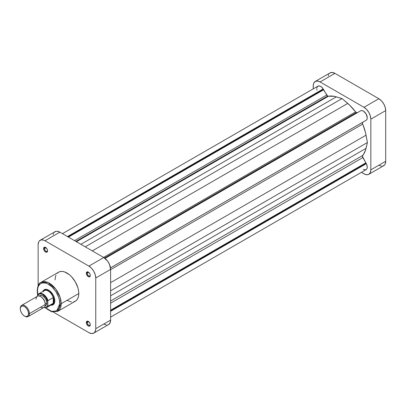 <?xml version="1.0" encoding="UTF-8"?>
<svg xmlns="http://www.w3.org/2000/svg" width="406" height="406" viewBox="0 0 406 406"><rect width="100%" height="100%" fill="white"/><g stroke="black" fill="none" stroke-linecap="round" stroke-linejoin="round"><path stroke-width="0.61" d="M355.209 113.924A32.338 18.671 -120 0 0 354.874 113.462A32.338 18.671 -120 0 1 355.209 113.924M349.388 116.629A32.338 18.671 60 0 1 349.723 117.09M378.839 165.242L381.467 166.155M382.65 166.11L384.543 165.019L385.177 164.014L385.7 161.284L385.7 110.589L385.177 107.255L383.69 103.829L381.467 100.825L378.839 98.709L334.935 73.359L332.311 72.446L330.088 72.877L329.236 73.587M328.601 74.592L328.21 75.851M315.223 81.459L330.088 72.877A9.703 5.603 -120 0 1 334.935 73.359L320.075 81.941L363.979 107.285L378.839 98.709L334.935 73.359L320.075 81.941A9.703 5.603 60 0 0 315.223 81.459A9.703 5.603 60 0 0 313.214 85.899L313.214 88.878L313.346 84.433L313.736 83.169L315.223 81.459L317.451 81.027L320.075 81.941L363.979 107.285L366.603 109.407L368.826 112.406L370.313 115.837L370.835 119.171L370.835 169.865L370.313 172.596L368.826 174.306L367.79 174.692L365.314 174.443L361.396 172.337L363.979 173.824A9.703 5.603 60 0 0 368.826 174.306L383.69 165.724A9.703 5.603 -120 0 0 385.7 161.284L385.7 110.589L370.835 119.171L370.835 169.865L385.7 161.284L370.835 169.865A9.703 5.603 60 0 1 368.826 174.306M370.835 119.171L385.7 110.589A9.703 5.603 -120 0 0 378.839 98.709L363.979 107.285A9.703 5.603 60 0 1 370.835 119.171M88.549 321.552A2.167 1.248 -120 0 0 87.229 322.542L86.316 322.542A2.812 1.624 60 0 1 88.305 321.395A2.812 1.624 60 0 1 90.294 324.836L89.959 323.369L88.691 321.659L87.544 321.126L86.651 321.461L86.468 323.506L87.914 325.719L89.411 326.236L89.959 325.922L90.294 324.836A2.812 1.624 60 0 1 88.305 325.988A2.812 1.624 60 0 1 86.316 322.542L87.229 322.542A2.167 1.248 60 0 1 87.676 321.547A2.167 1.248 60 0 1 88.549 321.552M88.549 272.228A2.167 1.248 -120 0 0 87.229 273.218L86.316 273.218A2.812 1.624 60 0 1 88.305 272.071A2.812 1.624 60 0 1 90.294 275.517L89.959 274.045L89.066 272.685L87.914 271.888L86.651 272.137L86.468 274.187L87.914 276.395L89.411 276.917L90.142 276.308L90.294 275.517A2.812 1.624 60 0 1 88.305 276.664A2.812 1.624 60 0 1 86.316 273.218L87.229 273.218A2.167 1.248 60 0 1 87.676 272.228A2.167 1.248 60 0 1 88.549 272.228M45.832 247.569A2.167 1.248 -120 0 0 44.513 248.558L43.599 248.558A2.812 1.624 60 0 1 45.589 247.411A2.812 1.624 60 0 1 47.578 250.857L47.243 249.385L45.979 247.68L44.827 247.147L43.934 247.477L43.752 249.523L44.827 251.39L46.695 252.253L47.243 251.938L47.578 250.857A2.812 1.624 60 0 1 45.589 252.004A2.812 1.624 60 0 1 43.599 248.558L44.513 248.558A2.167 1.248 60 0 1 44.964 247.569A2.167 1.248 60 0 1 45.832 247.569M45.071 289.996A8.084 4.669 60 0 1 48.887 290.27A8.084 4.669 -120 0 0 44.69 290.26M42.858 291.457A8.729 5.039 60 0 1 48.654 290.133A8.729 5.039 60 0 1 54.83 300.826L54.358 297.826L53.019 294.741L49.857 290.965L47.451 289.574L45.223 289.351L43.518 290.336L42.858 291.457M73.527 301.871L75.323 301.206A16.753 9.673 -120 0 0 78.789 293.538L61.184 303.703A16.753 9.673 60 0 1 57.713 311.372L61.184 303.703A0.969 0.558 180 0 1 59.814 303.703L56.703 310.829L51.709 311.417L45.436 307.738M37.956 294.751L37.494 290.818A0.969 0.558 180 0 1 37.21 290.422A0.969 0.558 180 0 1 37.494 290.026A16.753 9.673 60 0 1 40.965 282.358A16.753 9.673 60 0 1 53.871 286.844A16.753 9.673 60 0 1 61.184 303.703L78.789 293.538L78.566 290.737L77.891 287.783L75.323 281.86L71.481 276.679L69.259 274.618L64.635 271.949L62.412 271.447L60.367 271.528L58.571 272.193L57.099 273.416M46.005 247.701L44.513 248.558L46.005 247.701M88.716 272.36L87.229 273.218L88.716 272.36M88.716 321.684L87.229 322.542L88.716 321.684M40.143 240.276A9.703 5.603 60 0 1 44.995 240.758L59.86 232.176L103.763 257.521L88.899 266.103L44.995 240.758L59.86 232.176A9.703 5.603 -120 0 0 55.008 231.694L40.143 240.276A9.703 5.603 60 0 0 38.134 244.716L38.134 285.606L38.134 244.716L38.656 241.986L39.291 240.981L41.184 239.89L43.655 240.134L44.995 240.758L88.899 266.103L91.523 268.224L93.75 271.223L95.237 274.654L95.76 277.983L95.76 328.677L95.628 330.149L94.603 332.412L93.75 333.123L91.523 333.554L88.899 332.641L53.485 312.194L88.899 332.641A9.703 5.603 60 0 0 93.75 333.123A9.703 5.603 60 0 0 95.76 328.677L95.76 277.983L110.62 269.401L109.463 264.336L107.575 261.058L103.763 257.521L59.86 232.176L57.231 231.263L56.048 231.308L54.155 232.405M56.003 275.146L55.328 277.323L55.104 279.861M66.944 300.374L71.481 301.952M45.162 307.773L51.684 311.833L57.713 311.372L75.323 301.206L76.795 299.983L77.891 298.248L78.566 296.075L78.789 293.538A16.753 9.673 -120 0 0 71.481 276.679A16.753 9.673 -120 0 0 58.571 272.193L40.965 282.358L47.908 282.459L55.729 289.036L60.139 297.486L61.184 303.703A0.969 0.558 0 0 1 59.814 303.703L59.332 307.164L58.494 309.017L57.282 310.412L54.856 311.554L52.922 311.63L50.831 311.153L47.558 309.453L45.416 307.718M37.976 294.837L37.494 290.818L37.707 288.427L38.347 286.377L39.377 284.743L40.762 283.591L42.452 282.967L45.416 283.058L47.558 283.804L51.892 286.798L55.734 291.386L58.494 296.867L59.332 299.684L59.814 303.703C60.261 300.191 56.911 289.321 48.654 284.373C40.397 279.78 37.047 286.788 37.494 290.818A0.969 0.558 0 0 1 37.21 290.422L37.677 296.152L38.428 294.649L39.595 293.969L41.072 293.949L42.711 294.594L45.822 297.562L47.741 301.734L47.999 300.613L53.227 297.583A7.922 4.573 60 0 1 53.8 300.76A7.922 4.573 60 0 1 53.227 303.277A7.922 4.573 60 0 1 50.664 304.754M50.78 305.18L52.085 305.165L53.785 304.185L54.358 303.282L54.83 300.826A8.729 5.039 60 0 1 50.78 305.18M52.734 304.195A8.084 4.669 -120 0 0 54.825 300.552A8.084 4.669 60 0 1 53.156 303.998M103.763 324.059L106.387 324.973M107.575 324.927L108.61 324.541L110.097 322.831L110.62 320.101L110.62 269.401L110.62 320.101L95.76 328.677L110.62 320.101A9.703 5.603 -120 0 1 108.61 324.541L93.75 333.123M53.521 233.404L53.13 234.668M103.763 257.521L88.899 266.103A9.703 5.603 60 0 1 95.76 277.983L110.62 269.401A9.703 5.603 -120 0 0 103.763 257.521M90.279 324.546A2.167 1.248 60 0 1 89.843 325.302A2.167 1.248 60 0 1 88.173 324.724A2.167 1.248 60 0 1 87.229 322.542A2.167 1.248 -120 0 0 88.655 325.13A2.167 1.248 -120 0 0 90.279 324.546M90.279 275.227A2.167 1.248 60 0 1 89.843 275.978A2.167 1.248 60 0 1 88.173 275.4A2.167 1.248 60 0 1 87.229 273.218A2.167 1.248 -120 0 0 88.655 275.806A2.167 1.248 -120 0 0 90.279 275.227M47.563 250.568A2.167 1.248 60 0 1 47.132 251.319A2.167 1.248 60 0 1 45.462 250.741A2.167 1.248 60 0 1 44.513 248.558A2.167 1.248 -120 0 0 45.939 251.147A2.167 1.248 -120 0 0 47.563 250.568M44.995 305.962L45.619 305.733A5.821 3.36 -120 0 0 46.827 303.069L45.223 303.992L45.223 304.52A6.466 3.735 60 0 1 40.651 307.159M24.416 316.005L22.843 314.736L21.508 312.935L20.615 310.874L20.3 308.875L20.615 307.24L21.508 306.21L22.843 305.951L24.416 306.5L25.989 307.773L27.324 309.575L28.217 311.63L28.532 313.63L28.217 315.269L27.324 316.294L25.989 316.553L24.873 316.269A6.466 3.735 -120 0 0 29.445 313.63L28.532 313.63A5.821 3.36 60 0 1 24.416 316.005A5.821 3.36 60 0 1 20.3 308.875L20.3 308.347A6.466 3.735 60 0 1 21.64 305.388A6.466 3.735 60 0 1 26.623 307.119A6.466 3.735 60 0 1 29.445 313.63A6.466 3.735 60 0 1 28.105 316.589A6.466 3.735 60 0 1 24.639 316.127M28.105 316.589L43.884 307.479A6.466 3.735 -120 0 0 45.223 304.52L29.445 313.63L45.223 304.52A6.466 3.735 -120 0 0 42.402 298.014A6.466 3.735 -120 0 0 37.418 296.278L21.64 305.388M54.028 300.76L54.028 300.76A8.084 4.669 60 0 1 52.354 304.459A8.084 4.669 60 0 1 51.466 304.784A8.084 4.669 -120 0 0 54.028 300.76L54.81 300.303L54.028 300.76A8.084 4.669 -120 0 0 49.958 292.087A8.084 4.669 -120 0 0 43.543 291.061A8.084 4.669 60 0 1 44.269 290.457A8.084 4.669 60 0 1 50.496 292.624A8.084 4.669 60 0 1 54.028 300.76M43.168 291.772A7.922 4.573 60 0 1 48.197 291.056A7.922 4.573 60 0 1 53.227 297.583A7.922 4.573 -120 0 0 44.234 290.66L39.067 293.645A7.922 4.573 60 0 1 48.06 300.567L53.227 297.583L53.227 303.277L48.06 306.256A7.922 4.573 60 0 1 46.989 307.367L52.156 304.383A7.922 4.573 -120 0 0 53.227 303.277L53.8 300.76L53.227 297.583L53.227 303.277L47.949 306.271L47.741 301.734L47.741 305.454L47.426 306.165L45.822 307.418L44.061 307.367A7.47 4.314 60 0 0 47.741 305.454L48.06 306.256A7.922 4.573 -120 0 1 46.812 307.464M37.885 294.873L37.677 295.928A7.47 4.314 60 0 1 42.711 294.594A7.47 4.314 60 0 1 47.741 301.734L48.06 300.567A7.922 4.573 -120 0 0 39.25 293.548A7.922 4.573 -120 0 0 37.997 294.756A7.922 4.573 60 0 1 39.067 293.645L37.859 294.918M40.884 296.74A5.821 3.36 60 0 1 45.223 303.992L46.827 303.069A5.821 3.36 -120 0 0 44.284 297.212A5.821 3.36 -120 0 0 39.798 295.649L39.286 296.075M44.97 306.109L46.512 304.708L46.827 303.069L46.512 301.069L45.619 299.014L44.284 297.212L42.711 295.938L41.133 295.39L39.149 296.025M29.445 313.63A6.466 3.735 -120 0 0 24.873 305.708A6.466 3.735 -120 0 0 20.3 308.347L20.3 308.875A5.821 3.36 60 0 1 24.416 306.5A5.821 3.36 60 0 1 28.532 313.63L29.445 313.63M36.078 299.237A6.466 3.735 60 0 1 40.651 296.598A6.466 3.735 60 0 1 45.223 304.52L45.223 303.992A5.821 3.36 -120 0 0 41.107 296.862L40.651 296.598M356.361 112.604A1.939 1.122 -120 0 0 357.326 112.701L355.966 112.31L349.799 105.306L342.025 98.577L334.25 96.329L328.444 96.227L76.414 241.732L328.444 96.227L327.693 96.049A1.939 1.122 -120 0 0 328.444 96.227A34.926 20.163 -120 0 1 336.325 96.846L342.025 98.577L85.24 246.828L342.025 98.577L347.729 103.428L92.294 250.903L347.729 103.428A34.926 20.163 -120 0 1 355.605 111.904A1.939 1.122 -120 0 0 356.361 112.604L104.515 258.003L356.361 112.604M62.438 233.663L317.934 86.153A5.496 3.172 -120 0 1 323.196 88.939L67.477 236.576L323.196 88.939L323.196 89.477L323.678 89.756L326.723 95.024A1.939 1.122 -120 0 0 327.693 96.049L75.886 241.428L327.693 96.049L323.196 89.477L323.196 88.939L321.242 86.798L319.806 86.036L317.934 86.153L317.122 87.057L316.797 88.488M363.37 169.338L364.456 169.789L365.902 169.718L366.897 168.774L367.257 167.13L366.664 164.364L362.431 156.376L365.466 150.393L367.405 142.536L365.466 132.437L362.431 123.221L362.675 122.338L365.872 120.44L110.508 267.899L362.827 122.221A1.939 1.122 -120 0 0 362.654 124.109L110.62 269.62L362.654 124.109A34.926 20.163 -120 0 1 366.055 135.173L367.405 142.536L110.62 290.792L367.405 142.536L366.055 148.342L110.62 295.812L366.055 148.342A34.926 20.163 -120 0 1 362.654 155.473A1.939 1.122 -120 0 0 362.827 157.564L110.62 303.175L362.827 157.564L365.872 162.836L110.62 310.199L365.872 162.836L365.872 163.395L110.62 310.763L365.872 163.395L366.334 163.664L110.62 311.3L366.334 163.664A5.496 3.172 -120 0 1 366.116 169.612L110.62 317.122M366.334 120.171L367.044 119.141L367.252 117.618L366.116 113.974L363.532 111.168L362.106 110.584L360.858 110.686L105.027 258.389L360.858 110.686A5.496 3.172 -120 0 1 366.116 113.974A5.496 3.172 -120 0 1 366.334 120.171L110.503 267.879L366.334 120.171M360.391 110.955L105.007 258.373L360.391 110.955M316.837 89.34L317.005 90.249M323.196 89.477L67.944 236.845L323.196 89.477M323.678 89.756L68.431 237.124L323.678 89.756M326.723 95.024L74.516 240.636L326.723 95.024M80.89 244.316L336.325 96.846L80.89 244.316M103.576 257.414L355.605 111.904L103.576 257.414M110.62 282.642L366.055 135.173L110.62 282.642M110.62 300.983L362.654 155.473L110.62 300.983M37.21 290.422C37.753 285.606 39.006 282.916 40.965 282.358M43.863 307.494L46.989 307.367"/></g></svg>
